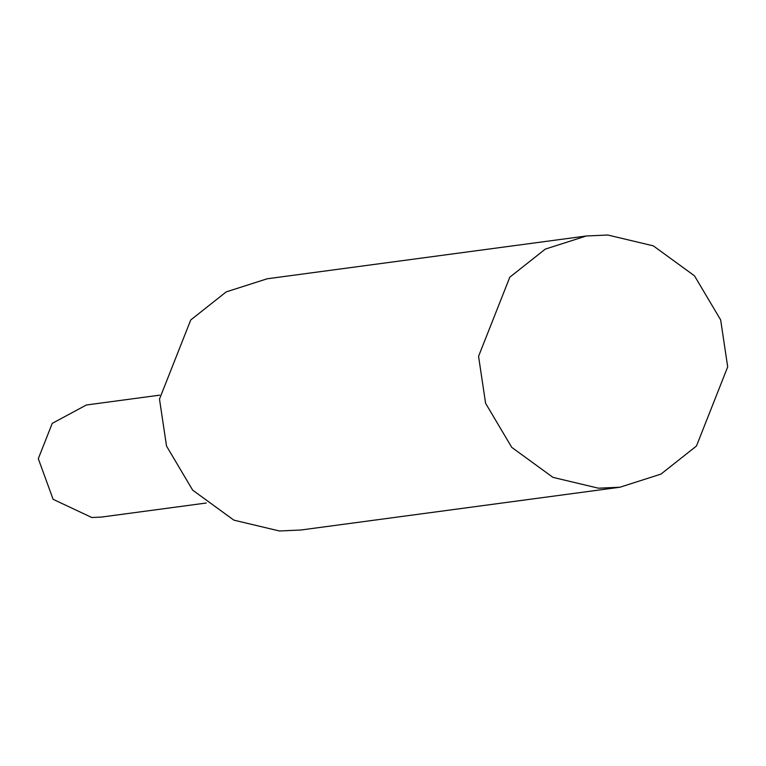 <?xml version="1.0" encoding="UTF-8"?>
<svg xmlns="http://www.w3.org/2000/svg" width="766" height="766" viewBox="0 0 766 766"><rect width="100%" height="100%" fill="white"/><g stroke="black" fill="none" stroke-linecap="round" stroke-linejoin="round"><path stroke-width="1.15" d="M159.692 395.16L86.367 404.994L52.241 423.368L38.3 458.681L53.113 499.308L91.805 517.51L101.39 517.079L206.236 503.023M607.773 235.018L586.287 235.995L545.296 249.103L509.811 277.187L478.559 356.324L485.596 403.299L511.765 447.392L552.966 477.371L598.485 488.201L619.972 487.224L660.962 474.106L696.457 446.032L727.7 366.885L720.662 319.92L694.494 275.827L653.302 245.848L607.773 235.018M586.287 235.995L267.21 278.776L226.219 291.894L190.734 319.968L159.491 399.115L166.528 446.08L192.687 490.173L233.889 520.152L279.418 530.982L300.904 530.005L619.972 487.224"/></g></svg>
